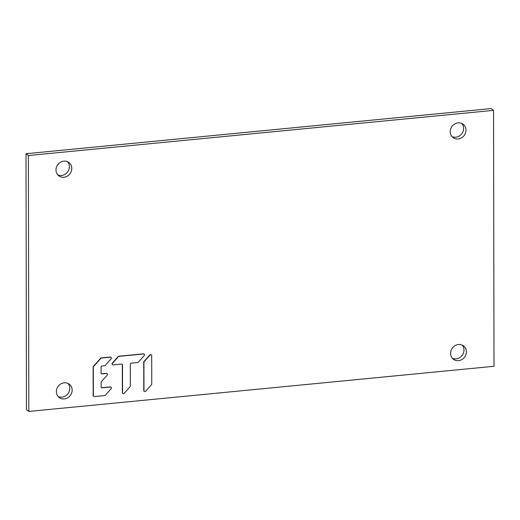 <?xml version="1.0" encoding="UTF-8"?>
<svg xmlns="http://www.w3.org/2000/svg" width="520" height="520" viewBox="0 0 520 520"><rect width="100%" height="100%" fill="white"/><g stroke="black" fill="none" stroke-linecap="round" stroke-linejoin="round"><path stroke-width="0.78" d="M493.551 110.357L491.173 108.563L26 153.719L28.386 155.519L493.551 110.357L494 366.281L28.828 411.437L28.386 155.519M28.828 411.437L26.448 409.643L26 153.719M67.639 161.752A8.365 7.598 -53 0 1 68.627 170.196A8.365 7.598 -53 0 1 61.523 175.468A8.365 7.598 -53 0 1 57.766 174.857M461.851 123.481A8.365 7.598 -53 0 1 462.839 131.924A8.365 7.598 -53 0 1 455.735 137.196A8.365 7.598 -53 0 1 451.978 136.584M462.235 345.144A8.365 7.598 -53 0 1 463.229 353.587A8.365 7.598 -53 0 1 456.125 358.859A8.365 7.598 -53 0 1 452.361 358.248M68.023 383.416A8.365 7.598 -53 0 1 69.017 391.853A8.365 7.598 -53 0 1 61.913 397.131A8.365 7.598 -53 0 1 58.149 396.519M63.908 177.261A8.365 7.598 127 0 0 71.311 171.223A8.365 7.598 127 0 0 68.926 162.519A8.365 7.598 127 0 0 63.876 161.142A8.365 7.598 127 0 0 56.472 167.18A8.365 7.598 127 0 0 58.858 175.883A8.365 7.598 127 0 0 63.908 177.261M458.12 138.99A8.365 7.598 127 0 0 465.524 132.958A8.365 7.598 127 0 0 463.138 124.248A8.365 7.598 127 0 0 458.088 122.87A8.365 7.598 127 0 0 450.684 128.908A8.365 7.598 127 0 0 453.07 137.618A8.365 7.598 127 0 0 458.12 138.99M458.504 360.653A8.365 7.598 127 0 0 465.907 354.621A8.365 7.598 127 0 0 463.528 345.911A8.365 7.598 127 0 0 458.478 344.532A8.365 7.598 127 0 0 451.074 350.571A8.365 7.598 127 0 0 453.453 359.275A8.365 7.598 127 0 0 458.504 360.653M64.291 398.925A8.365 7.598 127 0 0 71.695 392.886A8.365 7.598 127 0 0 69.316 384.183A8.365 7.598 127 0 0 64.266 382.804A8.365 7.598 127 0 0 56.862 388.837A8.365 7.598 127 0 0 59.241 397.547A8.365 7.598 127 0 0 64.291 398.925M100.796 358.423L100.607 358.28A1.034 0.936 127 0 1 101.296 357.923L110.221 357.058A1.034 0.936 127 0 1 110.845 357.227L111.04 357.37A1.034 0.936 -53 0 1 111.105 358.832L105.274 365.372A1.034 0.936 -53 0 1 104.585 365.729L102.07 365.969A1.034 0.936 127 0 0 101.101 367.062L101.108 373.029A1.034 0.936 127 0 0 102.083 373.932L106.548 373.497A1.034 0.936 -53 0 1 107.237 375.128L101.406 381.667A1.034 0.936 127 0 0 101.127 382.401L101.134 386.965A1.034 0.936 127 0 0 102.109 387.862L110.468 387.049A1.034 0.936 -53 0 1 111.156 388.687L105.326 395.219A1.034 0.936 -53 0 1 104.637 395.577L94.335 396.578A1.034 0.936 -53 0 1 93.359 395.681L93.308 367.237A1.034 0.936 -53 0 1 93.594 366.503L100.796 358.423A1.034 0.936 -53 0 1 101.484 358.066L110.416 357.201A1.034 0.936 -53 0 1 111.04 357.37M100.607 358.28L93.405 366.36A1.034 0.936 127 0 0 93.119 367.088L93.171 395.538A1.034 0.936 127 0 0 93.522 396.266L93.71 396.409M111.091 387.225L110.897 387.075A1.034 0.936 127 0 0 110.273 386.906L101.913 387.719A1.034 0.936 -53 0 1 101.394 387.615M107.172 373.672L106.977 373.522A1.034 0.936 127 0 0 106.353 373.353L101.894 373.789A1.034 0.936 -53 0 1 101.367 373.685M122.057 364.188A1.034 0.936 -53 0 1 122.317 364.839L122.369 392.594A1.034 0.936 127 0 0 122.72 393.322L122.909 393.471A1.034 0.936 -53 0 1 122.558 392.737L122.512 364.981A1.034 0.936 127 0 0 121.537 364.084L113.178 364.891A1.034 0.936 -53 0 1 112.489 363.259L118.32 356.726A1.034 0.936 -53 0 1 119.009 356.363L143.507 353.99A1.034 0.936 -53 0 1 144.196 355.622L138.365 362.154A1.034 0.936 -53 0 1 137.683 362.512L131.267 363.135A1.034 0.936 127 0 0 130.299 364.228L130.338 386.009A1.034 0.936 -53 0 1 130.052 386.744L124.222 393.282A1.034 0.936 -53 0 1 122.909 393.471M144.131 354.159L143.936 354.01A1.034 0.936 127 0 0 143.312 353.841L118.814 356.219A1.034 0.936 127 0 0 118.124 356.577L112.294 363.116A1.034 0.936 127 0 0 112.366 364.579L112.554 364.722M151.346 354.861L151.157 354.718A1.034 0.936 127 0 0 149.845 354.906L144.014 361.446A1.034 0.936 127 0 0 143.734 362.174L143.78 390.513A1.034 0.936 127 0 0 144.131 391.248L144.326 391.391A1.034 0.936 -53 0 1 143.975 390.656L143.923 362.323A1.034 0.936 -53 0 1 144.209 361.589L150.04 355.05A1.034 0.936 -53 0 1 151.703 355.596L151.749 383.935A1.034 0.936 -53 0 1 151.463 384.663L145.639 391.203A1.034 0.936 -53 0 1 144.326 391.391"/></g></svg>

